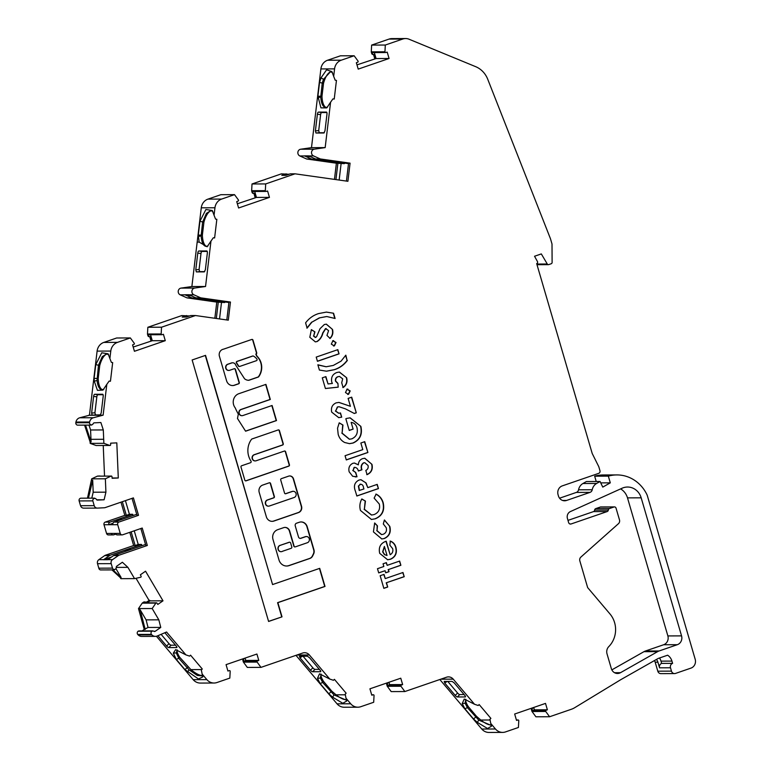 <?xml version="1.0" encoding="UTF-8"?>
<svg xmlns="http://www.w3.org/2000/svg" width="771" height="771" viewBox="0 0 771 771"><rect width="100%" height="100%" fill="white"/><g stroke="black" fill="none" stroke-linecap="round" stroke-linejoin="round"><path stroke-width="1.16" d="M251.124 461.386A1.05 0.973 -90.2 0 1 250.498 462.716L241.631 465.761A1.05 0.973 89.8 0 0 240.995 467.081L244.821 480.16A1.05 0.973 89.8 0 0 246.036 480.844L288.797 466.127A1.05 0.973 89.8 0 0 289.433 464.807L285.607 451.739A1.05 0.973 89.8 0 0 284.393 451.045L256.126 460.769A3.161 2.911 -90.2 0 1 252.368 458.244A3.161 2.911 -90.2 0 1 254.363 454.745L282.629 445.021A1.05 0.973 89.8 0 0 283.256 443.691L279.439 430.623A1.05 0.973 89.8 0 0 278.215 429.939L251.972 438.969A1.05 0.973 89.8 0 0 251.51 439.316A17.984 16.567 89.8 0 0 250.989 461.087A1.05 0.973 -90.2 0 1 251.124 461.386M309.258 538.756A3.161 2.911 -90.2 0 1 307.369 542.726L295.332 546.861A1.05 0.973 -90.2 0 1 294.108 546.176L289.703 531.094A5.272 4.857 89.8 0 0 283.603 527.663L277.685 529.696A7.816 7.199 89.8 0 0 273.001 539.507L278.977 559.939A8.722 8.028 89.8 0 0 286.667 566.02A8.722 8.028 89.8 0 0 289.067 565.615L309.855 558.464A5.272 4.857 89.8 0 0 312.698 555.862L313.652 553.867A5.272 4.857 89.8 0 0 313.97 549.848L307.215 526.738A6.862 6.322 89.8 0 0 301.162 521.948A6.862 6.322 89.8 0 0 299.273 522.275L296.507 523.22A2.111 1.947 89.8 0 0 295.245 525.87L298.483 536.924A2.111 1.947 89.8 0 0 300.921 538.303L305.605 536.693A3.161 2.911 -90.2 0 1 309.258 538.756M296.035 493.517A3.161 2.911 -90.2 0 1 294.146 497.488L269.358 506.007A3.161 2.911 -90.2 0 1 265.6 503.482A3.161 2.911 -90.2 0 1 267.595 499.974L273.753 497.864A1.05 0.973 89.8 0 0 274.38 496.534L270.563 483.465A1.05 0.973 89.8 0 0 269.339 482.781L262.68 485.075A5.811 5.349 89.8 0 0 259.201 492.361L266.342 516.772A6.553 6.033 89.8 0 0 272.115 521.341A6.553 6.033 89.8 0 0 273.917 521.042L298.55 512.561A5.002 4.607 89.8 0 0 301.548 506.287L293.539 478.916A4.26 3.922 89.8 0 0 288.614 476.15L281.348 478.656A1.05 0.973 89.8 0 0 280.711 479.976L284.538 493.045A1.05 0.973 89.8 0 0 285.752 493.729L292.382 491.455A3.161 2.911 -90.2 0 1 296.035 493.517M256.425 360.683A1.05 0.973 89.8 0 0 256.859 358.987A12.77 11.767 89.8 0 0 253.524 356.125A1.05 0.973 89.8 0 0 252.782 356.048L237.217 361.406A1.05 0.973 89.8 0 0 236.726 363.016L238.663 366.023A1.05 0.973 89.8 0 0 239.752 366.418L256.425 360.683M235.81 365.271L244.552 378.763A7.623 7.026 89.8 0 0 248.638 380.305A1.05 0.973 89.8 0 0 248.956 380.257L258.256 377.058A1.05 0.973 89.8 0 0 258.719 376.711A14.88 13.705 89.8 0 0 261.08 362.91A14.88 13.705 89.8 0 0 257.109 356.279A1.05 0.973 -90.2 0 1 256.83 355.807L256.059 354.101A1.05 0.973 89.8 0 0 256.695 352.781L252.994 340.146A1.05 0.973 89.8 0 0 251.78 339.452L223.503 349.186A5.522 5.089 89.8 0 0 219.311 355.894L226.539 380.623A6.891 6.341 89.8 0 0 232.649 385.558A6.891 6.341 89.8 0 0 234.982 385.066L238.663 383.804A1.05 0.973 89.8 0 0 239.289 382.474L235.473 369.405A1.05 0.973 89.8 0 0 234.249 368.721L229.671 370.292A3.161 2.911 -90.2 0 1 225.913 367.767A3.161 2.911 -90.2 0 1 227.908 364.269L231.628 362.987A3.547 3.267 -90.2 0 1 235.81 365.271M248.493 380.305A1.05 0.973 89.8 0 0 248.676 380.257L257.977 377.058A1.05 0.973 89.8 0 0 258.449 376.711A14.88 13.705 89.8 0 0 260.81 362.91A14.88 13.705 89.8 0 0 256.839 356.279A1.05 0.973 -90.2 0 1 256.56 355.807L255.789 354.111A1.05 0.973 89.8 0 0 256.425 352.781L252.724 340.146A1.05 0.973 89.8 0 0 251.934 339.413M622.12 488.216A15.468 14.244 -90.2 0 1 623.286 487.754A15.468 14.244 -90.2 0 1 627.546 487.031A15.468 14.244 -90.2 0 1 641.183 497.825L681.554 635.882A7.026 6.476 89.8 0 1 677.333 644.691L659.089 650.975A9.84 9.069 -90.2 0 0 657.624 651.63L620.501 672.688A7.026 6.476 89.8 0 1 617.523 673.488A7.026 6.476 89.8 0 1 611.326 668.582L607.028 653.875A7.026 6.476 89.8 0 1 608.791 646.609A23.197 21.376 -90.2 0 0 609.948 613.918L587.647 587.589L579.84 560.883A3.518 3.238 -90.2 0 1 580.871 557.096L618.448 523.692A3.518 3.238 89.8 0 0 619.489 519.905L616.039 508.137A1.754 1.619 89.8 0 0 614.005 506.99L609.427 508.561A1.754 1.619 89.8 0 0 608.309 510.055A1.754 1.619 -90.2 0 1 607.191 511.549L571.08 523.972A2.111 1.947 -90.2 0 1 568.641 522.603L567.437 518.478A5.628 5.185 -90.2 0 1 570.386 511.587L622.12 488.216M374.33 52.573L376.075 58.538L375.458 58.75L374.214 54.51L372.981 54.519A1.407 1.291 -90.2 0 1 371.728 53.536L371.304 52.091L384.989 52.081A0.704 0.646 89.8 0 0 385.751 52.515L387.206 52.12L389.076 58.49L358.216 69.111L356.347 62.73L357.744 62.152A0.704 0.646 89.8 0 0 358.139 61.304A0.704 0.646 -90.2 0 0 358.023 61.054L354.14 55.763L341.264 60.186A10.543 9.715 89.8 0 0 334.566 68.879L333.679 76.358L335.183 80.213L336.455 80.396L334.228 99.054L332.947 98.871L330.586 102.196L325.169 147.608L314.308 149.179A3.518 3.238 89.8 0 0 313.508 155.906L320.312 158.951L350.073 163.163L347.904 181.291L295.052 173.822L265.696 183.922L252.011 183.97L251.654 190.716L265.33 190.678L265.696 183.922M331.202 71.809A18.099 6.987 -82 0 0 323.531 83.268L322.249 83.085L320.736 97.04C321.276 103.719 322.991 107.208 325.892 107.516L327.685 106.967M254.006 193.405L253.36 193.405A1.407 1.291 -90.2 0 1 252.107 192.422L251.683 190.977L265.378 190.967A0.704 0.646 89.8 0 0 266.14 191.401L267.585 191.006L269.455 197.376L238.596 207.997L236.736 201.617L238.133 201.029A0.704 0.646 89.8 0 0 238.518 200.19A0.704 0.646 -90.2 0 0 238.403 199.94L234.519 194.649L221.643 199.072A10.543 9.715 89.8 0 0 214.955 207.765L214.059 215.244L215.562 219.099L216.844 219.282L214.617 237.94L213.326 237.757L210.975 241.072L205.549 286.494L194.697 288.055A3.518 3.238 89.8 0 0 193.887 294.792L200.691 297.837L230.452 302.049L228.293 320.167L195.477 315.532L161.524 327.212L161.168 333.968A0.704 0.646 -90.2 0 0 161.197 334.219L161.206 334.257A0.704 0.646 89.8 0 0 161.968 334.691L163.423 334.296L165.283 340.676L134.433 351.287L132.564 344.916L133.961 344.329A0.704 0.646 89.8 0 0 134.356 343.49L134.356 343.49A0.704 0.646 -90.2 0 0 134.231 343.24L130.357 337.939L117.481 342.372A10.543 9.715 89.8 0 0 110.783 351.065L109.887 358.534L111.39 362.399L112.672 362.582L110.446 381.24L109.164 381.057L106.803 384.372L103.131 415.164L93.387 417.737A5.628 5.185 89.8 0 0 89.609 422.007L89.571 422.209A7.026 6.476 89.8 0 0 89.494 422.701A2.111 1.947 89.8 0 0 93.156 423.751A1.407 1.291 -90.2 0 1 94.303 422.845L100.866 422.527L103.304 429.948L103.863 443.325L109.781 445.455A0.704 0.646 -90.2 0 0 110.012 445.484L110.051 445.484A0.704 0.646 89.8 0 0 110.629 444.8L110.658 443.171L116.806 442.872L118.291 477.981L112.132 478.28L111.968 476.671A0.704 0.646 89.8 0 0 111.332 476.035L111.332 476.035A0.704 0.646 -90.2 0 0 111.072 476.092L105.357 478.791L105.916 492.168L104.114 499.781L97.551 500.1A1.407 1.291 -90.2 0 1 96.336 499.319A2.111 1.947 89.8 0 0 92.819 500.88L94.207 505.651A3.566 3.286 89.8 0 0 97.474 508.099L104.384 507.752A3.518 3.238 89.8 0 0 105.213 507.597L133.412 497.893L138.51 515.317L118.956 522.044A2.111 1.947 89.8 0 0 117.693 524.694L120.237 533.407A2.111 1.947 89.8 0 0 122.676 534.785L142.23 528.048L147.328 545.473L119.129 555.178A3.518 3.238 89.8 0 0 118.368 555.563L112.527 559.621A3.518 3.238 89.8 0 0 111.188 563.64L112.499 568.131A2.111 1.947 89.8 0 0 116.267 567.495A1.407 1.291 -90.2 0 1 116.855 566.087L122.377 562.252L127.899 567.35L134.549 578.626L140.65 577.257A0.704 0.646 -90.2 0 0 140.871 577.161L140.9 577.142A0.704 0.646 89.8 0 0 141.083 576.226L140.361 574.809L145.546 571.205L162.999 600.821L157.804 604.425L156.927 603.115A0.704 0.646 89.8 0 0 156.089 602.912A1.407 1.291 89.8 0 0 156.079 602.912L156.05 602.932A0.704 0.646 -90.2 0 0 155.887 603.105L152.176 608.541L158.826 619.836L160.773 627.421L155.25 631.256A1.407 1.291 -90.2 0 1 153.824 631.237A2.111 1.947 89.8 0 0 151.395 634.388A7.026 6.476 89.8 0 0 151.723 634.735L151.858 634.87A5.628 5.185 89.8 0 0 157.217 636.008L166.546 632.018L185.917 654.887L189.599 656.121L190.553 655.167L202.281 669.016L201.327 669.97L202.156 674.066L206.859 679.617A10.543 9.715 89.8 0 0 214.049 683.019A10.543 9.715 89.8 0 0 216.95 682.528L229.825 678.104L230.182 671.348A0.704 0.646 -90.2 0 0 230.153 671.098L230.144 671.069A0.704 0.646 89.8 0 0 229.382 670.625L227.927 671.021L226.067 664.641L256.916 654.03L258.786 660.4L257.389 660.988A0.704 0.646 89.8 0 0 256.994 661.817L257.003 661.855A0.704 0.646 -90.2 0 0 257.119 662.077L260.993 667.378L302.656 653.037A7.026 6.476 -90.2 0 1 304.593 652.709A7.026 6.476 -90.2 0 1 309.383 654.984L329.776 679.068L333.457 680.292L334.412 679.338L346.14 693.196L345.196 694.141L346.015 698.237L350.718 703.788A10.543 9.715 89.8 0 0 357.908 707.2A10.543 9.715 89.8 0 0 360.809 706.699L373.684 702.275L374.041 695.519A0.704 0.646 -90.2 0 0 374.012 695.269L374.002 695.24A0.704 0.646 89.8 0 0 373.241 694.796L371.786 695.191L369.926 688.811L400.775 678.201L402.645 684.571L401.248 685.159A0.704 0.646 89.8 0 0 400.853 685.988L400.862 686.026A0.704 0.646 -90.2 0 0 400.978 686.257L404.852 691.548L446.515 677.217A7.026 6.476 -90.2 0 1 448.452 676.88A7.026 6.476 -90.2 0 1 453.242 679.155L474.522 704.27L478.193 705.494L479.148 704.549L490.886 718.399L489.932 719.353L490.289 720.895M211.582 210.695A18.099 6.987 -82 0 0 205.664 217.171A18.099 6.987 -82 0 0 203.92 222.154L202.638 221.971L201.125 235.926C201.655 242.605 203.38 246.094 206.281 246.402L208.045 245.862M107.42 353.995A18.099 6.987 -82 0 0 100.914 361.869A18.099 6.987 -82 0 0 99.748 365.444L98.466 365.261L97.05 380.469C97.744 386.387 99.43 389.461 102.109 389.692L103.902 389.143M202.156 674.066L202.86 676.871L198.504 678.991L184.963 669.633L176.299 659.407L173.311 653.143L176.27 652.902L177.224 649.895A18.099 5.204 -134.9 0 0 179.739 657.306L178.785 658.261L189.04 669.797L197.289 675.435L202.233 675.878L202.59 675.329M176.27 652.902L178.785 658.261L176.299 659.407M320.158 683.578L322.644 682.431L320.399 678.008L321.054 674.076A18.099 5.204 -134.9 0 0 323.598 681.477L322.644 682.431L333.997 694.893L346.092 700.049L346.449 699.499A18.099 5.204 -134.9 0 1 336.06 694.825L331.781 691.144L328.822 693.804L320.158 683.578L317.459 678.355L319.522 673.825L329.776 679.068M465.829 699.297A18.099 5.204 -134.9 0 0 468.334 706.689L467.38 707.633L478.733 720.095L490.828 725.251L491.194 724.701A18.099 5.204 -134.9 0 1 480.796 720.037L476.517 716.346L473.558 719.015L464.894 708.79L462.205 703.566L464.258 699.027L474.522 704.27M465.79 699.287L465.135 703.21L467.38 707.633L464.894 708.79M105.357 478.791L91.672 478.839L97.387 476.141A0.704 0.646 -90.2 0 1 97.618 476.083L99.016 476.015A1.407 1.291 -90.2 0 1 99.122 476.015M143.599 602.893A0.704 0.646 89.8 0 0 143.088 602.961L156.089 602.912L143.088 602.961L144.235 602.161A1.407 1.291 89.8 0 1 145.767 602.267L146.201 602.671L149.651 600.272L145.912 602.402M160.773 627.421L148.051 627.459L144.244 629.444L138.501 608.589L142.201 603.153A0.704 0.646 -90.2 0 1 142.375 602.98L143.551 602.161A1.407 1.291 -90.2 0 1 144.244 601.939L144.929 601.939M268.597 621.465L282.013 616.848L277.868 602.662L325.005 586.442L319.714 568.352L272.577 584.563L205.549 355.364L192.133 359.98L268.597 621.465M242.904 415.53A3.161 2.911 -90.2 0 1 239.145 413.005A3.161 2.911 -90.2 0 1 241.14 409.507L270.322 399.465L265.918 384.382L238.49 393.817A8.809 8.115 89.8 0 0 235.232 407.869A53.719 49.479 89.8 0 0 238.345 414.104L237.478 418.47L245.592 431.201L276.5 420.571L272.086 405.488L242.904 415.53M375.352 518.787L371.458 519.471L360.452 510.441C359.353 506.393 359.816 502.557 361.821 498.953L365.444 501.102L364.375 509.265L371.603 515.028L374.108 514.575C378.638 512.686 380.373 509.168 379.303 504.041L374.118 498.114L376.132 494.124C379.64 495.888 381.992 498.741 383.177 502.692C384.874 510.498 382.262 515.866 375.352 518.787L371.314 519.471M384.421 538.505L381.809 538.958L373.424 531.894L374.677 522.989L377.462 525.87L377.019 530.631L381.587 534.582L383.206 534.284C385.982 533.069 386.984 530.882 386.232 527.721L383.303 523.952L384.411 519.972L389.808 526.4C391.215 532.135 389.413 536.173 384.421 538.505L381.674 538.958M379.698 553.337C378.407 547.535 380.334 543.574 385.481 541.454L386.213 541.213L390.165 554.735C392.478 553.395 393.306 551.352 392.651 548.615L389.827 545.155L390.348 541.097C393.239 542.167 395.118 544.307 395.986 547.526C397.267 553.144 395.446 557.057 390.512 559.245L387.64 559.756L379.698 553.337M489.932 719.353L490.751 723.439L495.454 728.99A10.543 9.715 89.8 0 0 502.644 732.402A10.543 9.715 89.8 0 0 505.545 731.91L518.42 727.477L518.777 720.731A0.704 0.646 -90.2 0 0 518.748 720.471L518.738 720.442A0.704 0.646 89.8 0 0 517.977 720.008L516.522 720.403L514.662 714.023L545.511 703.403L547.381 709.783L545.984 710.37A0.704 0.646 89.8 0 0 545.589 711.199L545.598 711.238A0.704 0.646 -90.2 0 0 545.714 711.46L549.598 716.751L571.215 709.32A21.087 19.429 89.8 0 0 574.838 707.614L620.742 679.694L658.203 658.444L667.619 655.205A10.543 9.715 89.8 0 1 671.936 661.094L660.998 661.133L661.663 663.407L672.601 663.368L671.936 661.094M672.601 663.368A3.518 3.238 89.8 0 0 670.5 667.782L671.474 671.136A3.518 3.238 89.8 0 0 675.541 673.42L690.97 668.11A7.026 6.476 89.8 0 0 695.191 659.282L647.37 495.772A7.026 6.476 89.8 0 0 646.936 494.635A36.7 33.808 89.8 0 0 616.848 474.926A36.7 33.808 89.8 0 0 608.338 476.141L610.304 482.839L602.777 487.108L600.069 481.499L596.629 483.456A9.31 8.577 89.8 0 0 592.215 489.758A3.518 3.238 -90.2 0 1 590.037 492.37L566.54 500.456A7.026 6.476 -90.2 0 1 564.603 500.784A7.026 6.476 -90.2 0 1 558.406 495.878L558.069 494.703A7.026 6.476 -90.2 0 1 562.281 485.884L598.701 473.355A2.111 1.947 89.8 0 0 599.963 470.705L598.788 466.686L592.195 453.454L536.683 263.624A1.407 1.291 89.8 0 0 537.435 261.514L534.534 256.251L541.319 253.919L547.275 264.01A1.407 1.291 89.8 0 0 548.75 264.598L551.207 263.749A1.407 1.291 89.8 0 0 552.113 262.4L552.007 244.291A2.111 1.947 89.8 0 0 551.911 243.665L550.639 239.299A10.543 9.715 89.8 0 0 550.311 238.345L487.735 79.249A23.197 21.376 89.8 0 0 475.659 66.663L409.517 39.417A10.543 9.715 89.8 0 0 405.633 38.55A10.543 9.715 89.8 0 0 402.732 39.042L385.307 45.036L371.632 45.084L371.275 51.84L384.951 51.792L385.307 45.036M386.483 582.809L387.717 587.02L383.842 588.35L380.151 575.725L384.025 574.385L385.259 578.597L402.982 572.496L404.216 576.708L386.213 582.809L387.717 587.02M385.702 572.814L385.086 570.713L378.715 572.901L377.482 568.69L383.852 566.502L383.062 563.794L386.387 562.647L387.177 565.355L399.638 561.066L400.872 565.278L388.411 569.567L389.027 571.677L385.702 572.814M377.212 484.381L378.445 488.592L356.848 496.023L355.47 491.329C353.378 486.144 354.525 482.395 358.939 480.082L360.992 479.707L366.071 482.954L367.796 487.629L377.212 484.381M354.371 467.419L353.031 470.483L355.778 472.565L357.002 476.777L352.675 476.285L349.147 471.794C348.241 467.804 349.494 464.971 352.896 463.294L354.477 463.024L358.342 464.874C358.457 461.752 359.874 459.67 362.601 458.629L364.799 458.244L371.969 464.364C373.039 469.269 371.4 472.7 367.054 474.647L365.82 470.435C367.806 469.394 368.538 467.746 368.027 465.462L364.77 462.677L363.787 462.86C361.503 464.47 360.895 466.783 361.965 469.77L358.37 471.014C357.792 468.604 356.462 467.409 354.371 467.419L354.968 467.313L354.371 467.419M364.731 441.677L367.892 452.51L346.295 459.94L345.061 455.728L362.784 449.628L360.847 443.017L364.731 441.677M338.19 434.324L337.534 428.242L339.221 422.826L342.96 425.043L342.102 433.1L349.494 439.239L351.884 438.824C356.443 436.656 358.139 432.936 356.963 427.635C356.057 424.542 354.13 422.787 351.162 422.392L353.128 429.119L349.253 430.459L345.832 418.759L346.748 418.412L350.15 417.834L360.867 426.392C362.64 434.324 360.047 439.875 353.118 443.026L349.533 443.662L344.743 442.525C341.447 440.848 339.259 438.111 338.19 434.324M337.631 406.982L335.655 411.039L338.816 413.237L340.474 412.957L341.707 417.169L338.72 417.631L331.703 412.138C330.778 407.734 332.253 404.64 336.127 402.867L338.999 402.423L350.42 406.307L348.116 398.414L351.711 397.171L356.289 412.813L354.323 413.487L345.485 408.881L339.095 406.751L337.351 406.982L335.655 411.039M346.805 389.172L349.918 390.916L348.299 394.28L345.475 392.535L347.075 389.172L350.188 390.916L348.569 394.28L347.827 394.415M347.075 389.172L347.817 389.037M337.91 383.351L338.199 387.158L325.41 388.526L322.288 377.838L325.882 376.605L328.032 383.948L332.388 383.457L331.752 382.079C330.904 377.356 332.59 374.166 336.84 372.499L339.404 372.046L346.651 377.761C347.673 381.963 346.497 385.23 343.114 387.553L341.707 382.744L342.7 378.85L339.519 376.431L338.199 376.672C336.223 377.414 335.395 378.879 335.722 381.067L337.91 383.351L338.199 387.158M347.374 360.433C343.933 364.962 339.625 368.046 334.431 369.695L326.538 371.198L319.396 370.061L317.864 364.799L326.191 366.755L333.313 365.435L341.081 361.127L345.832 355.171L347.095 360.433C343.664 364.962 339.346 368.046 334.161 369.695L334.431 369.695M337.823 349.658L339.047 353.87L317.45 361.3L316.216 357.089L337.823 349.658M332.648 340.753L335.761 342.497L334.142 345.871L331.318 344.117L332.918 340.753L336.031 342.497L334.412 345.861L333.67 345.996M332.918 340.753L333.66 340.618M317.093 341.563L315.358 341.861L309.817 337.293L311.368 329.631L314.934 331.867L313.71 336.002L315.676 337.419L316.602 336.667L320.061 328.648L324.312 324.514L326.364 324.148L332.523 329.448C333.4 332.947 332.59 335.944 330.084 338.421L326.952 335.424L328.6 330.624L325.767 328.648L322.953 333.043C322.018 336.85 320.061 339.683 317.093 341.563L315.214 341.861M315.166 337.467L315.676 337.419M326.172 328.562L325.487 328.648L322.673 333.043C321.738 336.85 319.792 339.683 316.823 341.563M305.595 322.856C309.026 318.327 313.344 315.243 318.539 313.595L326.393 312.091L333.564 313.228L335.106 318.49L326.788 316.534L319.647 317.845L311.898 322.153L307.128 328.109L305.595 322.856M375.458 58.75L356.973 64.88M374.773 58.75L373.53 54.519M405.633 38.55L391.947 38.598A10.543 9.715 89.8 0 0 389.047 39.09L371.632 45.084M559.563 498.201L576.351 492.418A3.518 3.238 89.8 0 0 578.539 489.807A9.31 8.577 -90.2 0 1 582.953 483.504L586.394 481.547L600.069 481.499M596.224 481.518L594.663 476.189A36.7 33.808 -90.2 0 1 603.173 474.975L616.848 474.926M674.577 673.584L660.892 673.632A3.518 3.238 -90.2 0 1 657.798 671.184L655.177 662.202A7.026 6.476 89.8 0 0 654.463 660.564M549.598 716.751L535.912 716.799L532.029 711.508A0.704 0.646 -90.2 0 1 531.923 711.286L531.498 709.831A1.407 1.291 -90.2 0 1 532.009 708.241L533.079 707.682M439.827 679.511L481.779 729.038A10.543 9.715 89.8 0 0 488.959 732.45L502.644 732.402M404.852 691.548L391.176 691.597L387.293 686.296A0.704 0.646 -90.2 0 1 387.187 686.074L386.763 684.629A1.407 1.291 -90.2 0 1 387.264 683.039L387.717 682.692M295.968 655.34L337.043 703.836A10.543 9.715 89.8 0 0 344.223 707.238L357.908 707.2M260.993 667.378L247.318 667.426L243.434 662.125A0.704 0.646 -90.2 0 1 243.328 661.904L242.904 660.458A1.407 1.291 -90.2 0 1 243.405 658.868L244.484 658.309M156.417 636.258L193.184 679.665A10.543 9.715 89.8 0 0 200.364 683.067L214.049 683.019M152.735 630.88L139.059 630.929A2.111 1.947 89.8 0 0 137.71 634.437A7.026 6.476 89.8 0 0 138.038 634.784L138.173 634.918A5.628 5.185 89.8 0 0 141.71 636.422L155.395 636.374M144.244 629.444L142.124 630.919M136.024 578.298L148.967 600.272M116.045 568.863L121.134 577.489L120.17 577.489L120.874 578.674L134.549 578.626M120.17 577.489L111.94 569.894M129.788 532.337L133.643 545.521L105.454 555.226A3.518 3.238 89.8 0 0 104.683 555.612L98.852 559.669A3.518 3.238 89.8 0 0 97.512 563.688L98.823 568.179A2.111 1.947 89.8 0 0 100.741 569.933L114.426 569.894M120.97 502.172L124.825 515.365L105.27 522.092A2.111 1.947 89.8 0 0 104.008 524.743L106.562 533.455A2.111 1.947 89.8 0 0 108.412 534.929L113.202 534.91A2.111 1.947 89.8 0 0 113.78 534.814L115.795 534.12M80.945 498.191A2.111 1.947 89.8 0 0 79.134 500.928L80.531 505.699A3.566 3.286 89.8 0 0 83.798 508.137M87.48 498.162L91.672 478.839M103.237 445.513L104.528 476.064M96.308 445.532L96.336 445.532A0.704 0.646 -90.2 0 1 96.105 445.503L90.188 443.373L103.863 443.325M85.542 425.12L91.084 441.966L90.13 441.966L90.188 443.373M90.13 441.966L84.579 425.12M130.357 337.939L116.672 337.987L103.796 342.42A10.543 9.715 89.8 0 0 97.107 351.113L89.446 415.212L79.702 417.786A5.628 5.185 89.8 0 0 75.934 422.055L75.895 422.257A7.026 6.476 89.8 0 0 75.809 422.749A2.111 1.947 89.8 0 0 77.784 425.149L91.383 425.1M150.547 334.749L152.292 340.715L133.19 347.056M150.991 340.936L149.747 336.696M151.675 340.927L150.432 336.686L149.198 336.696A1.407 1.291 -90.2 0 1 147.936 335.722L147.521 334.267A0.704 0.646 -90.2 0 1 147.483 334.016L147.849 327.261L161.524 327.212M189.464 315.975L181.802 315.58L147.849 327.261M234.519 194.649L220.843 194.697L207.968 199.12A10.543 9.715 89.8 0 0 201.27 207.813L191.873 286.542L181.012 288.103A3.518 3.238 89.8 0 0 180.212 294.84L187.016 297.885L216.776 302.097L214.839 318.269M254.709 191.459L256.454 197.424L237.362 203.766M255.153 197.636L253.919 193.405M289.038 174.256L281.376 173.861L252.011 183.97M354.14 55.763L340.454 55.811L327.579 60.234A10.543 9.715 89.8 0 0 320.89 68.927L311.484 147.656L300.632 149.227A3.518 3.238 89.8 0 0 299.832 155.954L306.627 158.999L336.387 163.211L334.46 179.383M620.616 488.901A15.468 14.244 89.8 0 1 627.498 497.873L667.869 635.93A7.026 6.476 -90.2 0 1 663.658 644.739L645.404 651.023A9.84 9.069 89.8 0 0 643.949 651.678L611.846 669.883M567.996 520.377L593.506 511.597A1.754 1.619 89.8 0 0 594.634 510.103A1.754 1.619 -90.2 0 1 595.752 508.609L600.33 507.039A1.754 1.619 -90.2 0 1 600.811 506.952L614.497 506.904M99.748 365.444L98.196 378.455A18.099 6.987 -82 0 0 102.37 389.683M203.92 222.154L202.368 235.165A18.099 6.987 -82 0 0 206.532 246.383M179.739 657.306L190.909 669.623A18.099 5.204 -134.9 0 0 202.58 675.3M323.598 681.477L331.781 691.144M468.334 706.689L476.517 716.346M323.531 83.268L321.979 96.279A18.099 6.987 -82 0 0 326.152 107.506M134.241 530.805L138.24 544.461L141.527 544.451L141.893 545.714M125.422 500.639L129.422 514.296L132.699 514.286L133.075 515.558M228.881 302.511L195.901 297.857L200.691 297.837M224.843 301.943L224.775 302.531L216.776 302.097M219.533 318.934L221.489 302.54M348.492 163.635L315.522 158.971L320.312 158.951M344.464 163.057L344.386 163.645L336.387 163.211M339.153 180.048L341.11 163.654M103.304 429.948L90.583 429.987L88.973 425.11M91.788 498.153L93.195 492.216L105.916 492.168M104.114 499.781L96.703 499.81M127.899 567.35L116.257 567.389M148.051 627.459L146.105 619.874L158.826 619.836M324.331 132.728L319.271 132.747L318.702 130.607L320.611 114.657A2.111 0.81 98 0 1 321.68 112.556L326.865 112.547M204.71 271.614L199.65 271.633L199.082 269.493L200.99 253.543A2.111 0.81 98 0 1 202.06 251.442L207.245 251.423M100.548 414.904L95.488 414.923L94.92 412.793L96.828 396.834A2.111 0.81 98 0 1 97.898 394.742L103.083 394.723M161.149 634.388L169.003 643.66A2.111 0.607 45.1 0 0 171.133 645.202L175.509 645.192M319.367 669.363L314.992 669.382A2.111 0.607 45.1 0 1 312.862 667.831L303.022 656.217M447.758 681.419L457.598 693.033A2.111 0.607 45.1 0 0 459.738 694.584L464.103 694.565M659.504 658A10.543 9.715 -90.2 0 1 660.998 661.133M131.157 531.865L135.156 545.521L138.24 544.461M145.526 544.471L114.339 555.197A3.518 3.238 89.8 0 0 113.578 555.583L107.738 559.64A3.518 3.238 89.8 0 0 107.622 559.717L103.526 559.736A3.518 3.238 89.8 0 1 103.632 559.65L109.472 555.602A3.518 3.238 89.8 0 1 110.243 555.207L141.527 544.451M103.526 559.736L111.612 556.951M124.844 551.583A10.592 9.753 -90.2 0 1 130.742 549.405L131.195 549.395M147.328 545.473L145.825 545.482L140.862 528.52M120.237 533.407L115.448 533.426A2.111 1.947 89.8 0 0 117.308 534.901L122.097 534.881M115.448 533.426L111.342 533.436A2.111 1.947 89.8 0 0 113.202 534.91M122.338 501.699L126.338 515.365L129.422 514.296M136.708 514.305L114.166 522.063A2.111 1.947 89.8 0 0 112.903 524.714L108.798 524.723A2.111 1.947 89.8 0 1 110.06 522.083L132.699 514.286M104.008 524.743L108.798 524.723L112.942 523.297M116.026 521.418A10.592 9.753 -90.2 0 1 121.924 519.24L122.367 519.24M138.51 515.317L137.007 515.327L132.043 498.365M88.588 508.128A3.566 3.286 89.8 0 1 88.434 508.128L92.539 508.118A3.566 3.286 89.8 0 0 92.693 508.108M94.207 505.651L80.531 505.699M320.611 114.657L317.392 114.204L315.406 130.887L318.702 130.607M326.49 112.094L326.403 112.084A2.111 0.81 98 0 1 326.451 112.084A2.111 0.81 98 0 1 326.971 114.166L324.976 130.858L323.907 132.998L315.965 133.026L315.406 130.887M326.403 112.084L318.471 112.103L321.68 112.556M317.392 114.204A2.111 0.81 98 0 1 318.471 112.103M200.99 253.543L197.781 253.09L195.786 269.773L199.082 269.493M206.879 250.98L206.782 250.96A2.111 0.81 98 0 1 206.83 250.97A2.111 0.81 98 0 1 207.351 253.052L205.365 269.734L204.286 271.874L196.354 271.903L195.786 269.773M206.782 250.96L198.851 250.989L202.06 251.442M197.781 253.09A2.111 0.81 98 0 1 198.851 250.989M205.549 286.494L191.873 286.542M210.975 241.072L207.148 246.778L199.178 242.113L198.292 235.088L199.94 221.287L205.905 209.51L212.285 210.502L214.059 215.244M96.828 396.834L93.609 396.381L91.624 413.063L94.92 412.793M95.488 414.923L92.183 415.203L91.624 413.063M102.707 394.27L102.62 394.26A2.111 0.81 98 0 1 102.659 394.26L94.679 394.289L97.898 394.742M102.659 394.26A2.111 0.81 98 0 1 103.189 396.352L101.194 413.034L100.124 415.174L89.446 415.212M93.609 396.381A2.111 0.81 98 0 1 94.679 394.289M157.891 635.728L166.613 646.031L169.003 643.66M164.927 632.827L176.193 646.002A2.111 0.607 45.1 0 1 176.858 647.495A2.111 0.607 45.1 0 1 176.684 647.553L168.753 647.582A2.111 0.607 45.1 0 1 166.613 646.031M302.463 656.217L299.986 657.817L310.482 670.201L312.862 667.831M299.986 657.817L299.456 656.227L307.398 656.198L309.556 657.779L320.052 670.172A2.111 0.607 45.1 0 1 320.726 671.666A2.111 0.607 45.1 0 1 320.543 671.724L312.612 671.753A2.111 0.607 45.1 0 1 310.482 670.201M447.199 681.419L444.722 683.019L455.218 695.413L457.598 693.033M459.738 694.584L457.348 696.965L465.289 696.936A2.111 0.607 45.1 0 0 465.462 696.878A2.111 0.607 45.1 0 0 464.788 695.384L454.292 682.99L452.134 681.41L444.192 681.429L444.722 683.019M457.348 696.965A2.111 0.607 45.1 0 1 455.218 695.413M332.532 72.763L330.576 71.645L323.492 79.307L322.249 83.085L319.551 82.43L321.035 77.842L326.605 69.814L331.915 71.616L333.679 76.358M335.173 80.213L334.643 78.738M321.979 96.279L317.903 96.202L319.551 82.43M310.52 156.735L304.487 155.877A3.518 3.238 89.8 0 0 304.612 155.944L311.417 158.99L344.386 163.645M311.417 158.99L306.627 158.999M295.052 173.822L290.262 173.832L285.887 175.345L281.781 175.354L286.166 173.851M350.073 163.163L348.569 163.163L346.43 181.079M304.487 155.877L308.593 155.867A3.518 3.238 89.8 0 0 308.718 155.925L315.522 158.971M337.9 163.201L335.934 179.595M212.892 211.62L210.965 210.531L206.416 213.374L202.638 221.971L199.94 221.287M202.368 235.165L198.292 235.088M190.9 295.621L184.867 294.763A3.518 3.238 89.8 0 0 185.001 294.821L191.796 297.866L224.775 302.531M191.796 297.866L187.016 297.885M195.477 315.532L190.688 315.551L186.312 317.054L182.207 317.074L186.582 315.561M230.452 302.049L228.948 302.049L226.809 319.965M184.867 294.763L188.972 294.753A3.518 3.238 89.8 0 0 189.107 294.811L195.901 297.857M218.28 302.087L216.323 318.481M108.73 354.92L106.793 353.822L102.254 356.665L98.466 365.261L95.768 364.577L101.743 352.8L108.123 353.802L109.887 358.534M98.196 378.455L94.12 378.388L95.768 364.577M90.583 429.987L91.084 441.966M88.443 498.162L92.693 480.246L93.195 492.216M92.693 480.246L91.739 480.246M121.134 577.489L112.894 569.894M145.199 629.444L140.149 609.774L139.194 609.774M138.501 608.589L152.176 608.541M140.149 609.774L146.105 619.874M187.922 666.963L184.963 669.633M345.543 695.683L345.196 694.141M656.41 659.456A7.026 6.476 -90.2 0 1 657.904 662.193L659.552 667.821A3.518 3.238 -90.2 0 1 661.663 663.407M126.338 515.365L124.825 515.365M135.156 545.521L133.643 545.521M102.379 415.222L88.704 415.27M103.131 415.164L100.172 415.174M330.586 102.196L326.759 107.901L320.948 107.853L317.903 96.202M490.751 723.439L491.455 726.243L487.532 728.499L477.384 722.417L473.558 719.015M465.135 703.21L462.205 703.566M346.015 698.237L346.719 701.032L342.796 703.287L332.648 697.206L328.822 693.804M320.399 678.008L317.459 678.355M173.311 653.143L175.653 649.635L185.917 654.887M106.803 384.372L102.977 390.087L97.435 390.348L94.284 381.202L94.12 378.388M325.169 147.608L311.484 147.656M253.139 191.439A0.704 0.646 89.8 0 1 252.377 191.006L252.792 192.422A1.407 1.291 89.8 0 0 254.045 193.405L254.603 193.396L255.837 197.636M269.455 197.376L256.454 197.424M148.976 334.739A0.704 0.646 89.8 0 1 148.215 334.306L161.206 334.257L148.215 334.306L148.62 335.713A1.407 1.291 89.8 0 0 149.882 336.696L149.179 336.696M165.283 340.676L152.292 340.715M118.291 477.981L112.103 478.001M100.143 476.073A1.407 1.291 89.8 0 0 99.7 476.015L97.618 476.083M94.544 498.143L80.859 498.191M112.499 568.131L98.823 568.179M162.999 600.821L149.998 600.869L147.136 602.855M151.733 631.189L138.057 631.237M245.101 658.097L245.785 660.448L258.786 660.4M245.785 660.448L244.388 661.036A0.704 0.646 89.8 0 0 244.002 661.865L243.993 661.865A1.407 1.291 89.8 0 1 244.002 661.865M243.405 658.868L244.089 658.868A1.407 1.291 89.8 0 0 243.588 660.448L243.993 661.865M388.96 682.268L389.644 684.619L402.645 684.571M389.644 684.619L388.256 685.207A0.704 0.646 89.8 0 0 387.861 686.036L400.853 685.988L387.861 686.036L387.447 684.629A1.407 1.291 89.8 0 1 387.948 683.039L388.411 682.701L387.726 682.701M533.696 707.47L534.38 709.831L547.381 709.783M534.38 709.831L532.992 710.409A0.704 0.646 89.8 0 0 532.597 711.238L545.589 711.199L532.597 711.247A1.407 1.291 89.8 0 0 532.597 711.247L532.183 709.831A1.407 1.291 89.8 0 1 532.684 708.241L533.147 707.903M594.663 476.189L608.338 476.141M600.734 482.877L610.304 482.839M372.759 52.553A0.704 0.646 89.8 0 1 371.998 52.129A1.407 1.291 89.8 0 0 371.998 52.129L372.412 53.536A1.407 1.291 89.8 0 0 373.665 54.519L372.962 54.519M389.076 58.49L376.075 58.538M149.651 600.272L149.998 600.869M387.447 587.02L383.813 588.263M383.775 574.472L385.259 578.597M402.732 572.583L404.216 576.708M403.937 576.708L386.213 582.809M378.686 572.814L385.086 570.713M386.136 562.734L387.177 565.355M399.388 561.153L400.872 565.278M400.602 565.278L388.411 569.567M388.131 569.567L389.027 571.677M388.748 571.677L385.673 572.728M385.963 541.29L390.165 554.735M390.068 541.097C392.969 542.167 394.848 544.307 395.706 547.526L395.986 547.526M395.706 547.526C396.998 553.154 395.166 557.057 390.242 559.245L390.512 559.245M390.242 559.245L387.505 559.756M384.392 546.456L382.647 551.853L384.411 554.609L387.032 555.477L384.392 546.456L382.927 551.853L384.681 554.609L387.032 555.477M374.561 523.162L377.462 525.87M377.183 525.87L377.019 530.631M376.749 530.631L381.452 534.573M384.382 520.078L389.808 526.4M389.528 526.4C390.936 532.135 389.143 536.173 384.141 538.505M361.753 499.068L365.444 501.102M365.165 501.102L364.375 509.265M364.095 509.265L371.468 515.028M375.863 494.124C379.371 495.888 381.712 498.741 382.908 502.692L383.177 502.692M382.908 502.692C384.594 510.498 381.982 515.866 375.072 518.787M376.971 484.467L378.445 488.592M378.175 488.592L356.819 495.946M360.847 479.716L366.071 482.954M365.801 482.964L367.796 487.629M360.751 484.169L358.38 486.029L359.219 490.481L363.922 488.959L363.488 487.465C363.16 485.2 362.052 484.149 360.163 484.294L358.66 486.029L359.488 490.481M359.884 484.294L360.616 484.169M354.101 467.419L353.031 470.483M352.761 470.483L355.778 472.565M355.498 472.565L357.002 476.777M356.732 476.777L355.286 476.941M354.342 463.024L358.342 464.874M364.664 458.244L371.969 464.364M371.699 464.364C372.769 469.269 371.13 472.7 366.774 474.647M364.635 462.687L363.787 462.86M363.517 462.86C361.233 464.47 360.626 466.783 361.695 469.77L361.965 469.77M361.695 469.77L358.342 470.927M364.481 441.764L367.892 452.51M367.622 452.51L346.266 459.853M339.153 422.951L342.96 425.043M342.69 425.043L342.102 433.1M341.823 433.1L349.359 439.239M353.128 429.119L351.162 422.392M352.858 429.119L349.224 430.372M350.005 417.834L360.867 426.392M360.597 426.392C362.36 434.324 359.778 439.875 352.839 443.026L353.118 443.026M352.839 443.026L349.398 443.662M335.375 411.039L338.681 413.237M340.223 413.025L341.707 417.169M341.437 417.169L338.585 417.631M338.855 402.423L350.42 406.307M351.46 397.258L356.289 412.813M356.009 412.813L354.217 413.429M338.961 406.751L337.351 406.982M348.299 394.28L347.692 394.415M337.929 387.158L325.401 388.497M325.632 376.691L328.032 383.948M339.259 372.046L346.651 377.761M346.372 377.761C347.403 381.963 346.227 385.23 342.835 387.553M339.385 376.431L338.199 376.672M337.929 376.672C335.944 377.414 335.125 378.879 335.452 381.067L335.722 381.067M335.452 381.067L337.64 383.36M334.161 369.695L326.393 371.198M317.903 364.943L326.056 366.755M345.649 355.47L347.095 360.433M337.573 349.745L339.047 353.87M338.777 353.87L317.421 361.214M334.142 345.871L333.535 345.996M311.291 329.757L314.934 331.867M314.664 331.867L313.71 336.002M313.431 336.002L315.406 337.419M326.229 324.148L332.523 329.448M332.243 329.448C333.13 332.947 332.32 335.944 329.805 338.421M326.027 328.552L325.487 328.648M326.258 312.091L333.564 313.228M333.294 313.228L334.787 318.336M326.653 316.534L319.647 317.845M319.377 317.845L311.898 322.153M311.629 322.153L306.858 328.109M228.669 370.437A3.161 2.911 -90.2 0 1 227.638 364.269L231.358 362.987A3.547 3.267 -90.2 0 1 232.543 362.794M232.514 385.558A6.891 6.341 89.8 0 0 234.712 385.066L238.384 383.804A1.05 0.973 89.8 0 0 239.02 382.474L235.194 369.405A1.05 0.973 89.8 0 0 234.403 368.683M252.936 356.019A1.05 0.973 89.8 0 0 252.502 356.057L236.948 361.406A1.05 0.973 89.8 0 0 236.446 363.016L238.393 366.023A1.05 0.973 89.8 0 0 239.328 366.456M241.892 415.675A3.161 2.911 -90.2 0 1 240.86 409.507L270.052 399.465L265.667 384.469M245.544 431.124L276.22 420.571L271.845 405.575M268.347 506.152A3.161 2.911 -90.2 0 1 267.325 499.984L273.474 497.864A1.05 0.973 89.8 0 0 274.11 496.534L270.284 483.465A1.05 0.973 89.8 0 0 269.493 482.742M285.328 493.768A1.05 0.973 89.8 0 0 285.482 493.729L292.103 491.455A3.161 2.911 -90.2 0 1 293.115 491.31M271.98 521.341A6.553 6.033 89.8 0 0 273.647 521.042L298.281 512.561A5.002 4.607 89.8 0 0 301.268 506.287L293.269 478.926A4.26 3.922 89.8 0 0 289.655 475.958M268.568 621.387L282.013 616.848M272.577 584.563L205.298 355.45M281.743 616.848L277.589 602.662L324.736 586.442L319.464 568.429M300.208 538.399A2.111 1.947 89.8 0 0 300.651 538.303L305.326 536.693A3.161 2.911 -90.2 0 1 306.338 536.549M286.523 566.02A8.722 8.028 89.8 0 0 288.788 565.615L309.585 558.464A5.272 4.857 89.8 0 0 312.428 555.862L313.383 553.877A5.272 4.857 89.8 0 0 313.691 549.848L306.935 526.738A6.862 6.322 89.8 0 0 301.027 521.957M294.898 546.899A1.05 0.973 -90.2 0 1 293.838 546.176L289.424 531.103A5.272 4.857 89.8 0 0 284.913 527.422M289.568 542.225A1.05 0.973 89.8 0 0 289.135 542.264L280.548 545.222A3.248 2.988 89.8 0 0 280.952 551.689M280.827 545.213A3.248 2.988 89.8 0 0 281.087 551.689A3.248 2.988 89.8 0 0 282.591 551.246L291.178 548.297A1.05 0.973 89.8 0 0 291.804 546.967L290.628 542.948A1.05 0.973 89.8 0 0 289.414 542.264L280.548 545.222M255.124 460.913A3.161 2.911 -90.2 0 1 254.093 454.745L282.35 445.021A1.05 0.973 89.8 0 0 282.986 443.691L279.16 430.623A1.05 0.973 89.8 0 0 278.37 429.9M245.612 480.882A1.05 0.973 89.8 0 0 245.766 480.844L288.527 466.127A1.05 0.973 89.8 0 0 289.154 464.807L285.337 451.739A1.05 0.973 89.8 0 0 284.547 451.016M201.723 669.585L190.909 669.623M345.35 694.796L336.06 694.825M490.086 719.998L480.796 720.037M111.342 533.436L106.562 533.455M319.271 132.747L315.965 133.026M199.65 271.633L196.354 271.903M199.178 242.113L197.174 242.113M171.133 645.202L168.753 647.582M314.992 669.382L312.612 671.753M627.498 497.873L641.183 497.825M667.869 635.93L681.554 635.882M663.658 644.739L677.333 644.691M645.404 651.023L659.089 650.975M643.949 651.678L657.624 651.63M614.545 672.707L620.501 672.688M600.33 507.039L614.005 506.99M595.752 508.609L609.427 508.561M594.634 510.103L608.309 510.055M593.506 511.597L607.191 511.549M569.923 523.972L571.08 523.972M103.7 439.287L90.968 439.335M155.25 631.256L153.863 631.256M659.552 667.821L670.5 667.782M657.904 662.193L655.177 662.202M657.798 671.184L671.474 671.136M313.508 155.906L308.718 155.925M314.308 149.179L300.632 149.227M304.612 155.944L299.832 155.954M193.887 294.792L189.107 294.811M194.697 288.055L181.012 288.103M185.001 294.821L180.212 294.84M110.06 522.083L105.27 522.092M118.956 522.044L114.166 522.063M117.693 524.694L112.903 524.714M110.243 555.207L105.454 555.226M109.472 555.602L104.683 555.612M103.632 559.65L98.852 559.669M112.527 559.621L107.738 559.64M111.188 563.64L97.512 563.688M118.368 555.563L113.578 555.583M119.129 555.178L114.339 555.197M320.736 97.04L317.96 97.638M323.492 79.307L321.035 77.842M478.733 720.095L477.384 722.417M333.997 694.893L332.648 697.206M187.555 672.004L189.04 669.797M201.125 235.926L197.839 236.514M97.05 380.469L94.284 381.202M142.201 603.153L155.887 603.105M97.387 476.141L111.072 476.092M252.107 192.422L252.792 192.422M221.643 199.072L207.968 199.12M214.955 207.765L201.27 207.813M147.483 334.016L161.168 333.968M147.521 334.267L161.197 334.219M147.936 335.722L148.62 335.713M117.481 342.372L103.796 342.42M110.783 351.065L97.107 351.113M93.387 417.737L79.702 417.786M89.609 422.007L75.934 422.055M89.571 422.209L75.895 422.257M89.494 422.701L75.809 422.749M96.105 445.503L109.781 445.455M99.016 476.015L99.7 476.015M92.819 500.88L79.134 500.928M142.375 602.98L156.05 602.932M143.551 602.161L144.235 602.161M151.395 634.388L137.71 634.437M151.723 634.735L138.038 634.784M151.858 634.87L138.173 634.918M206.859 679.617L193.184 679.665M244.388 661.036L257.389 660.988M243.328 661.904L257.003 661.855M242.904 660.458L243.588 660.448M243.434 662.125L257.119 662.077M309.383 654.984L296.883 655.032M350.718 703.788L337.043 703.836M371.67 694.806L373.241 694.796M388.256 685.207L401.248 685.159M387.187 686.074L400.862 686.026M386.763 684.629L387.447 684.629M387.293 686.296L400.978 686.257M453.242 679.155L440.742 679.203M495.454 728.99L481.779 729.038M516.416 720.008L517.977 720.008M532.992 710.409L545.984 710.37M531.923 711.286L545.598 711.238M531.498 709.831L532.183 709.831M532.029 711.508L545.714 711.46M582.953 483.504L596.629 483.456M578.539 489.807L592.215 489.758M576.351 492.418L590.037 492.37M562.666 500.466L566.54 500.456M536.809 264.048L547.275 264.01M402.732 39.042L389.047 39.09M371.728 53.536L372.412 53.536M341.264 60.186L327.579 60.234M334.566 68.879L320.89 68.927M532.009 708.241L532.684 708.241M387.264 683.039L387.948 683.039M143.406 602.864L156.397 602.826M97.339 508.099L92.549 508.118M88.453 508.128L83.663 508.147M252.984 191.459L265.985 191.42M148.822 334.759L161.814 334.71M91.421 425.1L77.746 425.149M94.582 498.143L80.907 498.191M371.67 694.777L373.395 694.777M516.406 719.989L518.131 719.979M537.002 264.704L548.364 264.655M372.605 52.582L385.596 52.534M99.073 476.015L99.758 476.015M253.351 193.405L254.025 193.405"/></g></svg>

